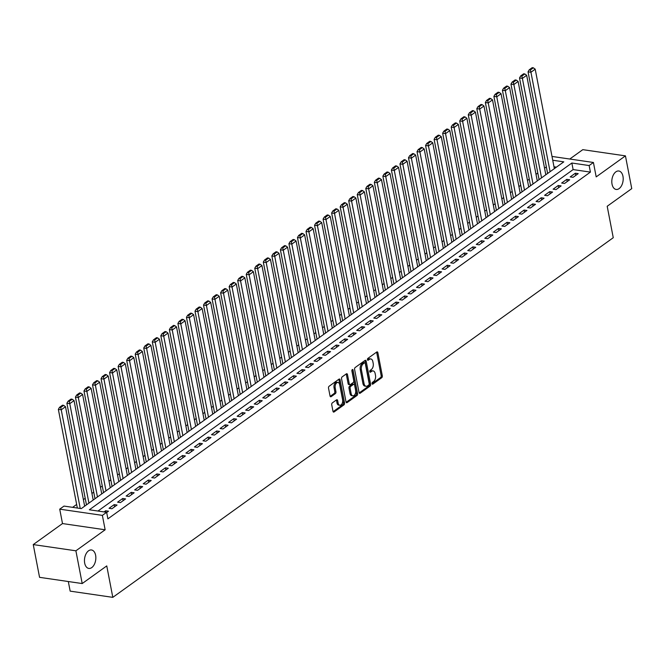 <?xml version="1.0" encoding="UTF-8"?>
<svg xmlns="http://www.w3.org/2000/svg" width="665" height="665" viewBox="0 0 665 665"><rect width="100%" height="100%" fill="white"/><g stroke="black" fill="none" stroke-linecap="round" stroke-linejoin="round"><path stroke-width="1" d="M372.059 383.647A0.998 0.599 98.3 0 0 372.824 384.121L381.727 377.72A1.43 0.856 98.3 0 0 382.317 375.833L377.861 352.683A1.43 0.856 98.3 0 0 377.23 351.876A1.43 0.856 98.3 0 0 376.772 352.001L367.87 358.402A0.998 0.599 98.3 0 0 368.211 360.206L369.366 359.374A4.572 2.743 98.3 0 1 370.821 358.959A4.572 2.743 98.3 0 1 372.841 361.56L373.215 363.489A4.572 2.743 98.3 0 1 371.319 369.532L370.172 370.363A0.998 0.599 98.3 0 0 370.513 372.159L371.669 371.336A4.572 2.743 98.3 0 1 373.123 370.92A4.572 2.743 98.3 0 1 375.143 373.522L375.517 375.451A4.572 2.743 98.3 0 1 373.622 381.494L372.475 382.325A0.998 0.599 98.3 0 0 372.059 383.647L380.571 377.554A1.43 0.856 98.3 0 0 381.161 375.667L376.706 352.517A1.43 0.856 98.3 0 0 376.581 352.134M95.619 555.267A9.318 5.594 98.3 0 0 91.496 549.972A9.318 5.594 98.3 0 0 86.026 553.895A9.318 5.594 98.3 0 0 84.688 563.122A9.318 5.594 98.3 0 0 88.802 568.425A9.318 5.594 98.3 0 0 94.28 564.502A9.318 5.594 98.3 0 0 95.619 555.267M622.964 176.3A9.318 5.594 98.3 0 0 618.841 171.005A9.318 5.594 98.3 0 0 613.363 174.92A9.318 5.594 98.3 0 0 612.033 184.155A9.318 5.594 98.3 0 0 616.147 189.45A9.318 5.594 98.3 0 0 621.625 185.527A9.318 5.594 98.3 0 0 622.964 176.3M332.325 402.899A1.43 0.856 98.3 0 0 331.735 404.794L332.982 411.286A1.43 0.856 98.3 0 0 333.614 412.101A1.43 0.856 98.3 0 0 334.071 411.968L343.963 404.86A1.43 0.856 98.3 0 0 344.553 402.973L340.098 379.823A1.43 0.856 98.3 0 0 339.466 379.008A1.43 0.856 98.3 0 0 339.009 379.141L329.117 386.249A1.43 0.856 98.3 0 0 328.527 388.136L330.04 395.983A1.43 0.856 98.3 0 0 330.671 396.797A1.43 0.856 98.3 0 0 331.128 396.664L335.36 393.622A1.43 0.856 98.3 0 0 335.95 391.735L335.202 387.845A3.824 2.294 98.3 0 1 335.75 384.054A3.824 2.294 98.3 0 1 337.995 382.45A3.824 2.294 98.3 0 1 339.682 384.619L342.616 399.865A3.824 2.294 98.3 0 1 342.068 403.647A3.824 2.294 98.3 0 1 339.823 405.259A3.824 2.294 98.3 0 1 338.136 403.081L337.645 400.546A1.43 0.856 98.3 0 0 337.014 399.732A1.43 0.856 98.3 0 0 336.557 399.856L332.325 402.899M82.202 583.554L39.559 577.336L33.25 544.585L75.893 550.803L82.202 583.554L106.757 565.907L112.809 597.353L613.255 237.713L607.195 206.266L631.75 188.627L625.441 155.868L596.189 176.89L593.421 162.476L589.148 165.552L590.412 172.102L107.896 518.85L106.641 512.299L102.368 515.367L59.725 509.157L63.998 506.082L81.28 508.6L563.795 161.853L552.74 160.24M75.893 550.803L105.145 529.781L102.368 515.367M359.058 392.55A1.43 0.856 98.3 0 0 359.69 393.364A1.43 0.856 98.3 0 0 360.139 393.231L370.031 386.124A1.43 0.856 98.3 0 0 370.621 384.237L366.166 361.087A1.43 0.856 98.3 0 0 365.534 360.28A1.43 0.856 98.3 0 0 365.077 360.405L355.185 367.512A1.43 0.856 98.3 0 0 354.595 369.399L359.058 392.55M356.997 395.492L347.105 402.599A1.43 0.856 98.3 0 1 346.656 402.732A1.43 0.856 98.3 0 1 346.024 401.918L341.561 378.767A1.43 0.856 98.3 0 1 342.151 376.88L346.39 373.838A1.43 0.856 98.3 0 1 346.839 373.713A1.43 0.856 98.3 0 1 347.471 374.52L349.283 383.913A1.43 0.856 98.3 0 0 349.915 384.719A1.43 0.856 98.3 0 0 350.364 384.594L353.173 382.575A1.43 0.856 98.3 0 0 353.763 380.688L351.885 370.912A0.998 0.599 98.3 0 1 353.057 370.072L357.587 393.605A1.43 0.856 98.3 0 1 356.997 395.492L355.841 395.326L346.141 402.3M625.441 155.868L582.798 149.658L569.755 159.035M573.089 177.322L578.209 173.64L575.333 173.224L570.204 176.907L573.089 177.322M564.543 183.465L569.672 179.783L566.788 179.359L561.667 183.041L564.543 183.465M556.007 189.6L561.127 185.917L558.251 185.493L553.122 189.176L556.007 189.6M547.47 195.734L552.59 192.052L549.706 191.636L544.585 195.319L547.47 195.734M538.924 201.877L544.053 198.195L541.169 197.771L536.048 201.453L538.924 201.877M530.387 208.012L535.508 204.33L532.632 203.906L527.503 207.588L530.387 208.012M521.85 214.147L526.971 210.464L524.087 210.049L518.966 213.731L521.85 214.147M513.305 220.281L518.434 216.607L515.55 216.183L510.429 219.866L513.305 220.281M504.768 226.424L509.889 222.742L507.013 222.318L501.884 226L504.768 226.424M496.223 232.559L501.352 228.876L498.467 228.461L493.347 232.143L496.223 232.559M487.686 238.693L492.807 235.011L489.93 234.595L484.802 238.278L487.686 238.693M479.149 244.836L484.27 241.154L481.385 240.73L476.265 244.412L479.149 244.836M470.604 250.971L475.733 247.289L472.848 246.873L467.728 250.555L470.604 250.971M462.067 257.106L467.187 253.423L464.311 253.008L459.183 256.69L462.067 257.106M453.53 263.249L458.651 259.566L455.766 259.142L450.646 262.825L453.53 263.249M444.985 269.383L450.114 265.701L447.229 265.277L442.109 268.959L444.985 269.383M436.448 275.518L441.568 271.835L438.692 271.42L433.563 275.102L436.448 275.518M427.903 281.661L433.031 277.978L430.147 277.554L425.026 281.237L427.903 281.661M419.366 287.795L424.494 284.113L421.61 283.689L416.481 287.371L419.366 287.795M410.829 293.93L415.949 290.248L413.073 289.832L407.944 293.514L410.829 293.93M402.283 300.065L407.412 296.391L404.528 295.967L399.407 299.649L402.283 300.065M393.747 306.208L398.867 302.525L395.991 302.101L390.862 305.784L393.747 306.208M385.21 312.342L390.33 308.66L387.446 308.244L382.325 311.927L385.21 312.342M376.664 318.477L381.793 314.794L378.909 314.379L373.788 318.061L376.664 318.477M368.127 324.62L373.248 320.937L370.372 320.513L365.243 324.196L368.127 324.62M359.59 330.754L364.711 327.072L361.827 326.656L356.706 330.339L359.59 330.754M351.045 336.889L356.174 333.207L353.29 332.791L348.169 336.473L351.045 336.889M342.508 343.032L347.629 339.35L344.753 338.926L339.624 342.608L342.508 343.032M333.963 349.167L339.092 345.484L336.207 345.06L331.087 348.743L333.963 349.167M325.426 355.301L330.555 351.619L327.67 351.203L322.542 354.886L325.426 355.301M316.889 361.444L322.01 357.762L319.134 357.338L314.005 361.02L316.889 361.444M308.344 367.579L313.473 363.896L310.588 363.472L305.468 367.155L308.344 367.579M299.807 373.713L304.927 370.031L302.051 369.615L296.923 373.298L299.807 373.713M291.27 379.856L296.391 376.174L293.506 375.75L288.386 379.432L291.27 379.856M282.725 385.991L287.854 382.309L284.969 381.885L279.849 385.567L282.725 385.991M274.188 392.126L279.308 388.443L276.432 388.028L271.303 391.71L274.188 392.126M265.651 398.26L270.771 394.578L267.887 394.162L262.766 397.845L265.651 398.26M257.106 404.403L262.234 400.721L259.35 400.297L254.23 403.979L257.106 404.403M248.569 410.538L253.689 406.855L250.813 406.44L245.684 410.122L248.569 410.538M240.023 416.672L245.152 412.99L242.268 412.574L237.147 416.257L240.023 416.672M231.487 422.815L236.607 419.133L233.731 418.709L228.602 422.391L231.487 422.815M222.95 428.95L228.07 425.268L225.186 424.844L220.065 428.526L222.95 428.95M214.404 435.085L219.533 431.402L216.649 430.987L211.528 434.669L214.404 435.085M205.867 441.227L210.988 437.545L208.112 437.121L202.983 440.804L205.867 441.227M197.33 447.362L202.451 443.68L199.567 443.256L194.446 446.938L197.33 447.362M188.785 453.497L193.914 449.814L191.03 449.399L185.909 453.081L188.785 453.497M180.248 459.64L185.369 455.957L182.493 455.533L177.364 459.216L180.248 459.64M171.711 465.774L176.832 462.092L173.947 461.668L168.827 465.35L171.711 465.774M163.166 471.909L168.295 468.226L165.41 467.811L160.29 471.493L163.166 471.909M154.629 478.044L159.75 474.361L156.874 473.945L151.745 477.628L154.629 478.044M146.084 484.187L151.213 480.504L148.328 480.08L143.208 483.763L146.084 484.187M137.547 490.321L142.667 486.639L139.791 486.223L134.662 489.906L137.547 490.321M129.01 496.456L134.131 492.773L131.246 492.358L126.126 496.04L129.01 496.456M120.465 502.599L125.594 498.916L122.709 498.492L117.589 502.175L120.465 502.599M111.928 508.733L117.048 505.051L114.172 504.627L109.043 508.309L111.928 508.733M590.412 172.102L573.122 169.583L97.979 511.036M106.683 512.507L108.511 511.186L105.627 510.77L104.031 511.917M546.356 166.898L544.552 168.195M537.819 173.033L536.007 174.33M529.282 179.168L527.47 180.473M520.737 185.302L518.933 186.607M512.2 191.445L510.388 192.742M503.663 197.58L501.851 198.885M495.117 203.714L493.305 205.019M486.581 209.857L484.768 211.154M478.035 215.992L476.231 217.297M469.498 222.127L467.686 223.432M460.961 228.27L459.149 229.566M452.416 234.404L450.612 235.701M443.879 240.539L442.067 241.844M435.342 246.682L433.53 247.978M426.797 252.816L424.993 254.113M418.26 258.951L416.448 260.256M409.723 265.086L407.911 266.391M401.178 271.229L399.366 272.525M392.641 277.363L390.829 278.668M384.096 283.498L382.292 284.803M375.559 289.641L373.747 290.938M367.022 295.775L365.21 297.08M358.477 301.91L356.673 303.215M349.94 308.053L348.128 309.35M341.403 314.188L339.591 315.484M332.857 320.322L331.054 321.627M324.321 326.465L322.508 327.762M315.784 332.6L313.971 333.897M307.238 338.734L305.426 340.039M298.701 344.877L296.889 346.174M290.156 351.012L288.352 352.309M281.619 357.147L279.807 358.452M273.082 363.281L271.27 364.586M264.537 369.424L262.733 370.721M256 375.559L254.188 376.864M247.463 381.693L245.651 382.998M238.918 387.836L237.106 389.133M230.381 393.971L228.569 395.268M221.836 400.106L220.032 401.411M213.299 406.249L211.487 407.545M204.762 412.383L202.95 413.68M196.217 418.518L194.413 419.823M187.68 424.661L185.868 425.957M179.143 430.795L177.331 432.092M170.597 436.93L168.794 438.235M162.061 443.065L160.248 444.37M153.524 449.207L151.711 450.504M144.978 455.342L143.166 456.647M136.441 461.477L134.629 462.782M127.896 467.62L126.092 468.916M119.359 473.754L117.547 475.051M110.822 479.889L109.01 481.194M102.277 486.032L100.473 487.329M93.74 492.167L91.928 493.463M85.203 498.301L83.391 499.606M76.658 504.444L72.618 507.345M556.422 167.148L554.003 166.79M68.312 581.526L70.166 591.135L112.809 597.353M105.145 529.781L62.502 523.563L33.25 544.585M62.502 523.563L59.725 509.157M589.148 165.552L571.858 163.025L89.351 509.781L106.641 512.299M552.008 156.441L593.421 162.476M573.122 169.583L571.858 163.025M575.333 173.224L575.749 175.41M566.788 179.359L567.212 181.545M558.251 185.493L558.667 187.688M549.706 191.636L550.13 193.823M541.169 197.771L541.593 199.957M532.632 203.906L533.047 206.1M524.087 210.049L524.51 212.235M515.55 216.183L515.974 218.369M507.013 222.318L507.428 224.504M498.467 228.461L498.891 230.647M489.93 234.595L490.354 236.782M481.385 240.73L481.809 242.916M472.848 246.873L473.272 249.059M464.311 253.008L464.727 255.194M455.766 259.142L456.19 261.328M447.229 265.277L447.653 267.471M438.692 271.42L439.108 273.606M430.147 277.554L430.571 279.741M421.61 283.689L422.034 285.884M413.073 289.832L413.489 292.018M404.528 295.967L404.952 298.153M395.991 302.101L396.406 304.296M387.446 308.244L387.87 310.43M378.909 314.379L379.333 316.565M370.372 320.513L370.787 322.7M361.827 326.656L362.25 328.843M353.29 332.791L353.714 334.977M344.753 338.926L345.168 341.112M336.207 345.06L336.631 347.255M327.67 351.203L328.094 353.389M319.134 357.338L319.549 359.524M310.588 363.472L311.012 365.667M302.051 369.615L302.467 371.801M293.506 375.75L293.93 377.936M284.969 381.885L285.393 384.079M276.432 388.028L276.848 390.214M267.887 394.162L268.311 396.348M259.35 400.297L259.774 402.483M250.813 406.44L251.229 408.626M242.268 412.574L242.692 414.76M233.731 418.709L234.155 420.895M225.186 424.844L225.61 427.038M216.649 430.987L217.073 433.173M208.112 437.121L208.527 439.307M199.567 443.256L199.99 445.45M191.03 449.399L191.453 451.585M182.493 455.533L182.908 457.72M173.947 461.668L174.371 463.862M165.41 467.811L165.834 469.997M156.874 473.945L157.289 476.132M148.328 480.08L148.752 482.266M139.791 486.223L140.215 488.409M131.246 492.358L131.67 494.544M122.709 498.492L123.133 500.679M114.172 504.627L114.588 506.821M105.627 510.77L105.901 512.191M373.123 370.92L371.968 370.754A4.572 2.743 98.3 0 0 370.513 371.17L371.669 371.336M369.765 371.71L370.513 371.17M370.821 358.959L369.665 358.792A4.572 2.743 98.3 0 0 368.211 359.208L369.366 359.374M367.462 359.748L368.211 359.208M359.175 392.932L368.884 385.958A1.43 0.856 98.3 0 0 369.474 384.071L365.01 360.92A1.43 0.856 98.3 0 0 364.894 360.538M368.767 384.985A0.998 0.599 98.3 0 0 369.175 383.663L365.268 363.348A0.998 0.599 98.3 0 0 364.503 362.866L363.29 363.738A4.572 2.743 98.3 0 0 361.403 369.782L364.071 383.672A4.572 2.743 98.3 0 0 366.099 386.274A4.572 2.743 98.3 0 0 367.546 385.858L368.767 384.985M363.946 362.791A0.998 0.599 98.3 0 0 363.348 362.699L364.503 362.866M366.099 386.274L364.944 386.107A4.572 2.743 98.3 0 1 362.924 383.506L360.247 369.615A4.572 2.743 98.3 0 1 362.134 363.572L363.348 362.699M349.915 384.719L348.759 384.553A1.43 0.856 98.3 0 1 348.128 383.747L346.324 374.353A1.43 0.856 98.3 0 0 346.199 373.979M351.943 370.114L356.432 393.439L357.587 393.605M351.153 393.655A3.824 2.294 98.3 0 0 352.849 395.825A3.824 2.294 98.3 0 0 355.093 394.22A3.824 2.294 98.3 0 0 355.642 390.43L354.603 385.06A1.43 0.856 98.3 0 0 353.971 384.245A1.43 0.856 98.3 0 0 353.522 384.378L350.713 386.398A1.43 0.856 98.3 0 0 350.123 388.285L351.153 393.655L350.006 393.481A3.824 2.294 98.3 0 0 351.694 395.658L352.849 395.825M353.971 384.245L352.824 384.079A1.43 0.856 98.3 0 0 352.367 384.212L353.522 384.378M350.006 393.481L348.967 388.119A1.43 0.856 98.3 0 1 349.557 386.224L352.367 384.212M355.841 395.326A1.43 0.856 98.3 0 0 356.432 393.439M339.823 405.259L338.676 405.085A3.824 2.294 98.3 0 1 336.98 402.915L336.49 400.38A1.43 0.856 98.3 0 0 336.365 399.998M337.995 382.45L336.839 382.284A3.824 2.294 98.3 0 0 334.595 383.888A3.824 2.294 98.3 0 0 334.046 387.678L335.202 387.845M330.164 396.365L334.204 393.456A1.43 0.856 98.3 0 0 334.794 391.569L334.046 387.678M333.107 411.668L342.808 404.694A1.43 0.856 98.3 0 0 343.398 402.807L338.942 379.657A1.43 0.856 98.3 0 0 338.818 379.274M550.088 171.703L530.936 72.252L535.2 69.185L554.352 168.636M530.379 69.966L533.372 67.813L532.216 67.647L529.232 69.792L530.379 69.966L530.936 72.252L528.052 71.837L547.627 173.474M535.2 69.185L533.372 67.813M529.232 69.792L528.052 71.837M541.543 177.838L522.391 78.387L526.663 75.32L545.815 174.77M521.842 76.101L524.835 73.956L523.679 73.782L520.687 75.935L521.842 76.101L522.391 78.387L519.515 77.971L539.082 179.608M526.663 75.32L524.835 73.956M520.687 75.935L519.515 77.971M533.006 183.981L513.854 84.53L518.126 81.463L537.278 180.905M513.305 82.236L516.289 80.091L515.142 79.925L512.15 82.069L513.305 82.236L513.854 84.53L510.969 84.106L530.545 185.743M518.126 81.463L516.289 80.091M512.15 82.069L510.969 84.106M524.469 190.115L505.317 90.664L509.581 87.597L528.733 187.048M504.76 88.379L507.752 86.226L506.597 86.059L503.613 88.204L504.76 88.379L505.317 90.664L502.432 90.249L522.008 191.886M509.581 87.597L507.752 86.226M503.613 88.204L502.432 90.249M515.924 196.25L496.772 96.799L501.044 93.732L520.196 193.183M496.223 94.513L499.215 92.369L498.06 92.194L495.068 94.347L496.223 94.513L496.772 96.799L493.896 96.383L513.463 198.02M501.044 93.732L499.215 92.369M495.068 94.347L493.896 96.383M507.387 202.393L488.235 102.942L492.507 99.875L511.659 199.317M487.686 100.648L490.67 98.503L489.523 98.337L486.531 100.481L487.686 100.648L488.235 102.942L485.35 102.518L504.926 204.155M492.507 99.875L490.67 98.503M486.531 100.481L485.35 102.518M498.841 208.527L479.698 109.077L483.962 106.009L503.114 205.46M479.141 106.791L482.133 104.638L480.978 104.472L477.994 106.616L479.141 106.791L479.698 109.077L476.813 108.653L496.389 210.298M483.962 106.009L482.133 104.638M477.994 106.616L476.813 108.653M490.305 214.662L471.152 115.211L475.425 112.144L494.577 211.595M470.604 112.925L473.588 110.772L472.441 110.606L469.448 112.759L470.604 112.925L471.152 115.211L468.276 114.796L487.844 216.433M475.425 112.144L473.588 110.772M469.448 112.759L468.276 114.796M481.768 220.797L462.616 121.354L466.888 118.279L486.032 217.729M462.059 119.06L465.051 116.915L463.896 116.749L460.912 118.894L462.059 119.06L462.616 121.354L459.731 120.93L479.307 222.567M466.888 118.279L465.051 116.915M460.912 118.894L459.731 120.93M473.222 226.94L454.079 127.489L458.343 124.422L477.495 223.872M453.522 125.195L456.514 123.05L455.359 122.884L452.366 125.028L453.522 125.195L454.079 127.489L451.194 127.065L470.762 228.702M458.343 124.422L456.514 123.05M452.366 125.028L451.194 127.065M464.685 233.074L445.533 133.623L449.806 130.556L468.958 230.007M444.985 131.338L447.969 129.185L446.822 129.018L443.829 131.171L444.985 131.338L445.533 133.623L442.657 133.208L462.225 234.845M449.806 130.556L447.969 129.185M443.829 131.171L442.657 133.208M456.148 239.209L436.996 139.766L441.261 136.691L460.413 236.142M436.44 137.472L439.432 135.328L438.277 135.153L435.292 137.306L436.44 137.472L436.996 139.766L434.112 139.342L453.688 240.979M441.261 136.691L439.432 135.328M435.292 137.306L434.112 139.342M447.603 245.352L428.451 145.901L432.724 142.834L451.876 242.284M427.903 143.607L430.895 141.462L429.74 141.296L426.747 143.441L427.903 143.607L428.451 145.901L425.575 145.477L445.143 247.114M432.724 142.834L430.895 141.462M426.747 143.441L425.575 145.477M439.066 251.486L419.914 152.036L424.187 148.968L443.339 248.419M419.366 149.75L422.35 147.597L421.203 147.431L418.21 149.575L419.366 149.75L419.914 152.036L417.03 151.62L436.606 253.257M424.187 148.968L422.35 147.597M418.21 149.575L417.03 151.62M430.529 257.621L411.377 158.17L415.642 155.103L434.794 254.554M410.82 155.884L413.813 153.74L412.657 153.565L409.673 155.718L410.82 155.884L411.377 158.17L408.493 157.755L428.069 259.392M415.642 155.103L413.813 153.74M409.673 155.718L408.493 157.755M421.984 263.764L402.832 164.313L407.105 161.246L426.257 260.688M402.283 162.019L405.268 159.874L404.121 159.708L401.128 161.853L402.283 162.019L402.832 164.313L399.956 163.889L419.524 265.526M407.105 161.246L405.268 159.874M401.128 161.853L399.956 163.889M413.447 269.899L394.295 170.448L398.568 167.381L417.72 266.831M393.747 168.162L396.731 166.009L395.575 165.843L392.591 167.987L393.747 168.162L394.295 170.448L391.411 170.032L410.987 271.669M398.568 167.381L396.731 166.009M392.591 167.987L391.411 170.032M404.902 276.033L385.758 176.582L390.023 173.515L409.175 272.966M385.201 174.297L388.194 172.152L387.038 171.977L384.054 174.13L385.201 174.297L385.758 176.582L382.874 176.167L402.45 277.804M390.023 173.515L388.194 172.152M384.054 174.13L382.874 176.167M396.365 282.176L377.213 182.725L381.486 179.658L400.638 279.101M376.664 180.431L379.649 178.286L378.501 178.12L375.509 180.265L376.664 180.431L377.213 182.725L374.337 182.301L393.904 283.938M381.486 179.658L379.649 178.286M375.509 180.265L374.337 182.301M387.828 288.311L368.676 188.86L372.949 185.793L392.092 285.243M368.119 186.574L371.112 184.421L369.956 184.255L366.972 186.4L368.119 186.574L368.676 188.86L365.792 188.436L385.368 290.081M372.949 185.793L371.112 184.421M366.972 186.4L365.792 188.436M379.283 294.445L360.131 194.995L364.403 191.927L383.555 291.378M359.582 192.709L362.575 190.556L361.419 190.389L358.427 192.542L359.582 192.709L360.131 194.995L357.255 194.579L376.822 296.216M364.403 191.927L362.575 190.556M358.427 192.542L357.255 194.579M370.746 300.58L351.594 201.138L355.866 198.062L375.018 297.513M351.045 198.843L354.029 196.699L352.882 196.532L349.89 198.677L351.045 198.843L351.594 201.138L348.709 200.714L368.285 302.351M355.866 198.062L354.029 196.699M349.89 198.677L348.709 200.714M362.209 306.723L343.057 207.272L347.321 204.205L366.473 303.656M342.5 204.978L345.492 202.833L344.337 202.667L341.353 204.812L342.5 204.978L343.057 207.272L340.172 206.848L359.748 308.485M347.321 204.205L345.492 202.833M341.353 204.812L340.172 206.848M353.664 312.858L334.512 213.407L338.784 210.34L357.936 309.79M333.963 211.121L336.956 208.968L335.8 208.802L332.808 210.955L333.963 211.121L334.512 213.407L331.635 212.991L351.203 314.628M338.784 210.34L336.956 208.968M332.808 210.955L331.635 212.991M345.127 318.992L325.975 219.55L330.247 216.474L349.399 315.925M325.426 217.256L328.41 215.111L327.263 214.936L324.271 217.089L325.426 217.256L325.975 219.55L323.09 219.126L342.666 320.763M330.247 216.474L328.41 215.111M324.271 217.089L323.09 219.126M336.59 325.135L317.438 225.684L321.702 222.617L340.854 322.068M316.881 223.39L319.873 221.246L318.718 221.079L315.734 223.224L316.881 223.39L317.438 225.684L314.553 225.26L334.129 326.897M321.702 222.617L319.873 221.246M315.734 223.224L314.553 225.26M328.045 331.27L308.893 231.819L313.165 228.752L332.317 328.202M308.344 229.533L311.328 227.38L310.181 227.214L307.188 229.367L308.344 229.533L308.893 231.819L306.016 231.403L325.584 333.04M313.165 228.752L311.328 227.38M307.188 229.367L306.016 231.403M319.508 337.404L300.356 237.954L304.628 234.886L323.772 334.337M299.807 235.668L302.791 233.523L301.636 233.349L298.651 235.501L299.807 235.668L300.356 237.954L297.471 237.538L317.047 339.175M304.628 234.886L302.791 233.523M298.651 235.501L297.471 237.538M310.962 343.547L291.819 244.097L296.083 241.029L315.235 340.472M291.262 241.802L294.254 239.658L293.099 239.491L290.115 241.636L291.262 241.802L291.819 244.097L288.934 243.673L308.502 345.31M296.083 241.029L294.254 239.658M290.115 241.636L288.934 243.673M302.425 349.682L283.273 250.231L287.546 247.164L306.698 346.615M282.725 247.945L285.709 245.792L284.562 245.626L281.569 247.771L282.725 247.945L283.273 250.231L280.397 249.816L299.965 351.453M287.546 247.164L285.709 245.792M281.569 247.771L280.397 249.816M293.888 355.817L274.736 256.366L279.009 253.299L298.153 352.749M274.18 254.08L277.172 251.935L276.017 251.761L273.032 253.914L274.18 254.08L274.736 256.366L271.852 255.95L291.428 357.587M279.009 253.299L277.172 251.935M273.032 253.914L271.852 255.95M285.343 361.959L266.191 262.509L270.464 259.441L289.616 358.884M265.643 260.215L268.635 258.07L267.48 257.904L264.487 260.048L265.643 260.215L266.191 262.509L263.315 262.085L282.883 363.722M270.464 259.441L268.635 258.07M264.487 260.048L263.315 262.085M276.806 368.094L257.654 268.643L261.927 265.576L281.079 365.027M257.106 266.357L260.09 264.204L258.943 264.038L255.95 266.183L257.106 266.357L257.654 268.643L254.77 268.219L274.346 369.865M261.927 265.576L260.09 264.204M255.95 266.183L254.77 268.219M268.269 374.229L249.117 274.778L253.382 271.711L272.534 371.161M248.56 272.492L251.553 270.339L250.397 270.173L247.413 272.326L248.56 272.492L249.117 274.778L246.233 274.362L265.809 375.999M253.382 271.711L251.553 270.339M247.413 272.326L246.233 274.362M259.724 380.363L240.572 280.921L244.845 277.845L263.997 377.296M240.023 278.627L243.016 276.482L241.861 276.316L238.868 278.46L240.023 278.627L240.572 280.921L237.696 280.497L257.264 382.134M244.845 277.845L243.016 276.482M238.868 278.46L237.696 280.497M251.187 386.506L232.035 287.056L236.308 283.988L255.46 383.439M231.487 284.761L234.471 282.617L233.324 282.45L230.331 284.595L231.487 284.761L232.035 287.056L229.151 286.632L248.727 388.269M236.308 283.988L234.471 282.617M230.331 284.595L229.151 286.632M242.642 392.641L223.498 293.19L227.763 290.123L246.915 389.574M222.941 290.904L225.934 288.751L224.778 288.585L221.794 290.738L222.941 290.904L223.498 293.19L220.614 292.775L240.19 394.412M227.763 290.123L225.934 288.751M221.794 290.738L220.614 292.775M234.105 398.776L214.953 299.333L219.226 296.257L238.378 395.708M214.404 297.039L217.388 294.894L216.241 294.72L213.249 296.873L214.404 297.039L214.953 299.333L212.077 298.909L231.644 400.546M219.226 296.257L217.388 294.894M213.249 296.873L212.077 298.909M225.568 404.919L206.416 305.468L210.689 302.4L229.832 401.851M205.859 303.174L208.852 301.029L207.696 300.863L204.712 303.007L205.859 303.174L206.416 305.468L203.532 305.044L223.107 406.681M210.689 302.4L208.852 301.029M204.712 303.007L203.532 305.044M217.023 411.053L197.879 311.602L202.143 308.535L221.295 407.986M197.322 309.316L200.315 307.163L199.159 306.997L196.167 309.15L197.322 309.316L197.879 311.602L194.995 311.187L214.562 412.824M202.143 308.535L200.315 307.163M196.167 309.15L194.995 311.187M208.486 417.188L189.334 317.737L193.606 314.67L212.758 414.12M188.785 315.451L191.769 313.306L190.622 313.132L187.63 315.285L188.785 315.451L189.334 317.737L186.458 317.321L206.025 418.958M193.606 314.67L191.769 313.306M187.63 315.285L186.458 317.321M199.949 423.331L180.797 323.88L185.061 320.813L204.213 420.255M180.24 321.586L183.232 319.441L182.077 319.275L179.093 321.419L180.24 321.586L180.797 323.88L177.912 323.456L197.488 425.093M185.061 320.813L183.232 319.441M179.093 321.419L177.912 323.456M191.404 429.465L172.252 330.015L176.524 326.947L195.676 426.398M171.703 327.729L174.696 325.576L173.54 325.409L170.548 327.554L171.703 327.729L172.252 330.015L169.375 329.599L188.943 431.236M176.524 326.947L174.696 325.576M170.548 327.554L169.375 329.599M182.867 435.6L163.715 336.149L167.987 333.082L187.139 432.533M163.166 333.863L166.15 331.719L165.003 331.544L162.011 333.697L163.166 333.863L163.715 336.149L160.83 335.734L180.406 437.37M167.987 333.082L166.15 331.719M162.011 333.697L160.83 335.734M174.33 441.743L155.178 342.292L159.442 339.225L178.594 438.667M154.621 339.998L157.613 337.853L156.458 337.687L153.474 339.832L154.621 339.998L155.178 342.292L152.293 341.868L171.869 443.505M159.442 339.225L157.613 337.853M153.474 339.832L152.293 341.868M165.785 447.877L146.633 348.427L150.905 345.359L170.057 444.81M146.084 346.141L149.076 343.988L147.921 343.822L144.928 345.966L146.084 346.141L146.633 348.427L143.756 348.003L163.324 449.648M150.905 345.359L149.076 343.988M144.928 345.966L143.756 348.003M157.248 454.012L138.096 354.561L142.368 351.494L161.52 450.945M137.547 352.275L140.531 350.123L139.376 349.956L136.392 352.109L137.547 352.275L138.096 354.561L135.211 354.146L154.787 455.783M142.368 351.494L140.531 350.123M136.392 352.109L135.211 354.146M148.702 460.147L129.559 360.704L133.823 357.629L152.975 457.079M129.002 358.41L131.994 356.265L130.839 356.099L127.855 358.244L129.002 358.41L129.559 360.704L126.674 360.28L146.25 461.917M133.823 357.629L131.994 356.265M127.855 358.244L126.674 360.28M140.165 466.29L121.013 366.839L125.286 363.772L144.438 463.222M120.465 364.545L123.449 362.4L122.302 362.234L119.309 364.378L120.465 364.545L121.013 366.839L118.137 366.415L137.705 468.052M125.286 363.772L123.449 362.4M119.309 364.378L118.137 366.415M131.628 472.424L112.476 372.974L116.749 369.906L135.893 469.357M111.919 370.688L114.912 368.535L113.757 368.368L110.772 370.521L111.919 370.688L112.476 372.974L109.592 372.558L129.168 474.195M116.749 369.906L114.912 368.535M110.772 370.521L109.592 372.558M123.083 478.559L103.931 379.117L108.204 376.041L127.356 475.492M103.383 376.822L106.375 374.678L105.22 374.503L102.227 376.656L103.383 376.822L103.931 379.117L101.055 378.693L120.623 480.33M108.204 376.041L106.375 374.678M102.227 376.656L101.055 378.693M114.546 484.702L95.394 385.251L99.667 382.184L118.819 481.635M94.846 382.957L97.83 380.812L96.683 380.646L93.69 382.791L94.846 382.957L95.394 385.251L92.51 384.827L112.086 486.464M99.667 382.184L97.83 380.812M93.69 382.791L92.51 384.827M106.009 490.837L86.857 391.386L91.122 388.318L110.274 487.769M86.3 389.1L89.293 386.947L88.137 386.781L85.153 388.934L86.3 389.1L86.857 391.386L83.973 390.97L103.549 492.607M91.122 388.318L89.293 386.947M85.153 388.934L83.973 390.97M97.464 496.971L78.312 397.52L82.585 394.453L101.737 493.904M77.763 395.234L80.756 393.09L79.601 392.915L76.608 395.068L77.763 395.234L78.312 397.52L75.436 397.105L95.004 498.742M82.585 394.453L80.756 393.09M76.608 395.068L75.436 397.105M88.927 503.114L69.775 403.663L74.048 400.596L93.2 500.038M69.227 401.369L72.211 399.224L71.064 399.058L68.071 401.203L69.227 401.369L69.775 403.663L66.891 403.239L86.467 504.876M74.048 400.596L72.211 399.224M68.071 401.203L66.891 403.239M80.232 508.451L61.238 409.798L65.502 406.731L84.655 506.181M60.681 407.512L63.674 405.359L62.518 405.193L59.534 407.337L60.681 407.512L61.238 409.798L58.354 409.382L77.348 508.035M65.502 406.731L63.674 405.359M59.534 407.337L58.354 409.382M372.225 384.038L372.824 384.121M367.62 360.114L368.211 360.206M369.923 372.076L370.513 372.159M376.706 352.517L377.861 352.683M381.161 375.667L382.317 375.833M380.571 377.554L381.727 377.72M365.01 360.92L366.166 361.087M369.474 384.071L370.621 384.237M368.884 385.958L370.031 386.124M359.291 393.106L360.139 393.231M362.134 363.572L363.29 363.738M360.247 369.615L361.403 369.782M362.924 383.506L364.071 383.672M346.257 402.475L347.105 402.599M346.324 374.353L347.471 374.52M348.128 383.747L349.283 383.913M352.026 369.923L353.057 370.072M349.557 386.224L350.713 386.398M348.967 388.119L350.123 388.285M336.49 400.38L337.645 400.546M336.98 402.915L338.136 403.081M334.794 391.569L335.95 391.735M334.204 393.456L335.36 393.622M330.272 396.54L331.128 396.664M338.942 379.657L340.098 379.823M343.398 402.807L344.553 402.973M342.808 404.694L343.963 404.86M333.223 411.843L334.071 411.968M363.672 362.608L364.819 362.782"/></g></svg>
